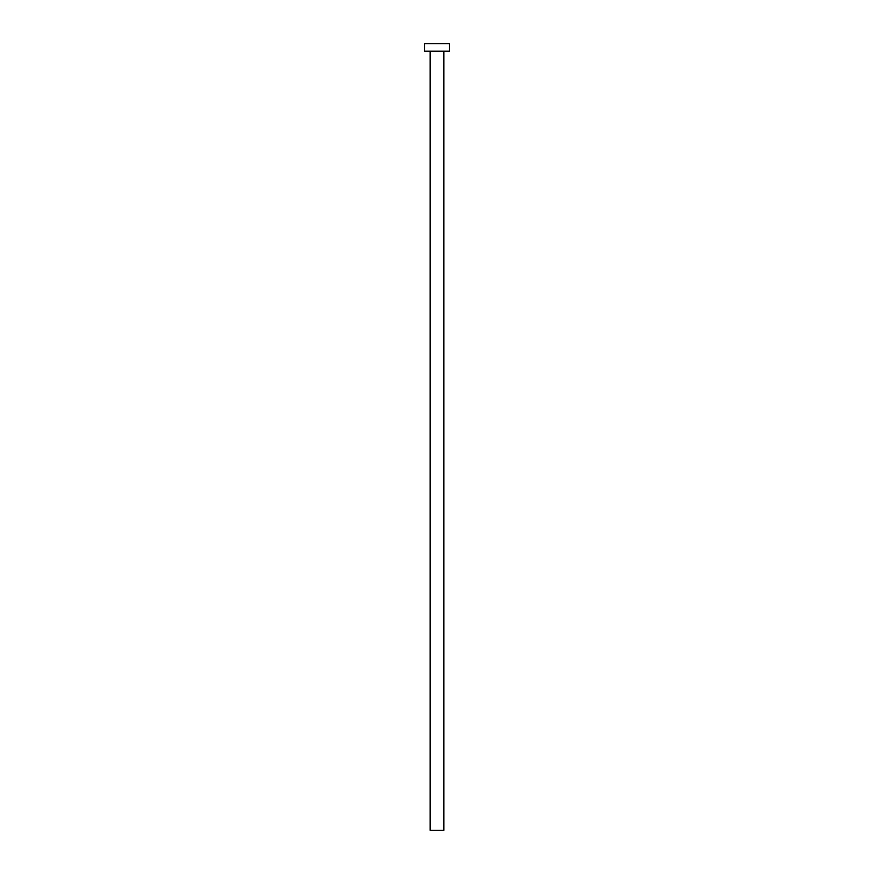 <?xml version="1.0" encoding="UTF-8"?>
<svg xmlns="http://www.w3.org/2000/svg" width="874" height="874" viewBox="0 0 874 874"><rect width="100%" height="100%" fill="white"/><g stroke="black" fill="none" stroke-linecap="round" stroke-linejoin="round"><path stroke-width="1.31" d="M443.872 51.195L443.872 830.3L430.128 830.3L430.128 51.195M449.487 51.195L424.513 51.195L424.513 43.7L449.487 43.7L449.487 51.195"/></g></svg>
